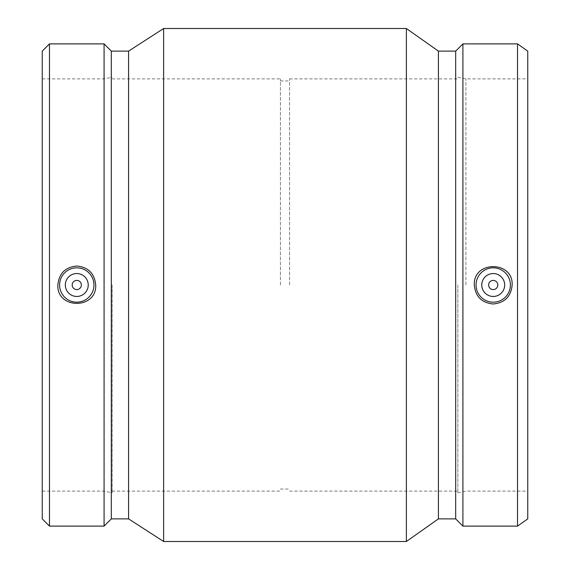 <?xml version="1.0" encoding="UTF-8"?>
<svg xmlns="http://www.w3.org/2000/svg" width="570" height="570" viewBox="0 0 570 570"><rect width="100%" height="100%" fill="white"/><g stroke="black" fill="none" stroke-linecap="round" stroke-linejoin="round"><path stroke-width="0.43" stroke-dasharray="2.85 2.14" d="M488.64 285A4.581 4.581 0 0 1 495.515 281.031A4.581 4.581 0 0 1 495.515 288.969A4.581 4.581 0 0 1 488.64 285M481.771 285A11.45 11.45 0 0 0 498.95 294.918A11.45 11.45 0 0 0 498.95 275.082A11.45 11.45 0 0 0 481.771 285M81.36 285A4.581 4.581 0 0 0 74.485 281.031A4.581 4.581 0 0 0 74.485 288.969A4.581 4.581 0 0 0 81.36 285M88.229 285A11.45 11.45 0 0 1 71.05 294.918A11.45 11.45 0 0 1 71.05 275.082A11.45 11.45 0 0 1 88.229 285M42.244 518.878L42.244 51.122M42.244 285L42.244 78.881L42.244 285M49.476 526.11L49.476 43.89M104.082 526.11L104.082 43.89M111.314 518.878L111.314 51.122M128.578 518.878L128.578 51.122M163.618 541.5L163.618 28.5M406.382 541.5L406.382 28.5M438.408 518.878L438.408 51.122M455.679 518.878L455.679 51.122M462.911 526.11L462.911 43.89M517.517 526.11L517.517 43.89M527.756 518.878L527.756 51.122M527.756 285L527.756 78.881L527.756 285M465.918 285L465.918 78.881L465.918 285M457.845 285L457.845 492.829L457.845 285M289.581 285L289.581 78.881L289.581 285M280.419 285L280.419 78.881L280.419 285M112.155 285L112.155 492.829L112.155 285M104.082 285L104.082 78.881L104.082 285M457.845 492.829L465.918 491.119L527.756 491.119M457.845 77.171L465.918 78.881L527.756 78.881M289.581 491.119L457.845 491.119M289.581 78.881L457.845 78.881M280.419 489.053L289.581 489.053M280.419 80.947L289.581 80.947M112.155 491.119L280.419 491.119M112.155 78.881L280.419 78.881M42.244 491.119L104.082 491.119L112.155 492.829M42.244 78.881L104.082 78.881L112.155 77.171"/><path stroke-width="0.85" d="M488.64 285A4.581 4.581 0 0 1 495.515 281.031A4.581 4.581 0 0 1 495.515 288.969A4.581 4.581 0 0 1 488.64 285M481.771 285A11.45 11.45 0 0 1 498.95 275.082A11.45 11.45 0 0 1 498.95 294.918A11.45 11.45 0 0 1 481.771 285M81.36 285A4.581 4.581 0 0 1 74.485 288.969A4.581 4.581 0 0 1 74.485 281.031A4.581 4.581 0 0 1 81.36 285M88.229 285A11.45 11.45 0 0 1 71.05 294.918A11.45 11.45 0 0 1 71.05 275.082A11.45 11.45 0 0 1 88.229 285M59.601 285A17.178 17.178 0 0 1 76.779 267.822A17.178 17.178 0 0 1 93.95 285A17.178 17.178 0 0 1 76.779 302.178A17.178 17.178 0 0 1 59.601 285M493.221 302.178A17.178 17.178 0 0 0 510.399 285A17.178 17.178 0 0 0 493.221 267.822A17.178 17.178 0 0 0 476.05 285A17.178 17.178 0 0 0 493.221 302.178M493.221 303.988C481.721 302.848 475.416 296.514 474.297 285C473.107 260.519 513.335 260.519 512.145 285C511.034 296.514 504.728 302.848 493.221 303.988M76.779 266.012C88.279 267.152 94.584 273.486 95.703 285C96.893 309.482 56.665 309.482 57.855 285C58.967 273.486 65.272 267.152 76.779 266.012M49.476 43.89L42.244 51.122L42.244 518.878L49.476 526.11L104.082 526.11L104.082 43.89L49.476 43.89L49.476 526.11M104.082 43.89L111.314 51.122L111.314 518.878L104.082 526.11M111.314 51.122L128.578 51.122L128.578 518.878L163.618 541.5L406.382 541.5L406.382 28.5L163.618 28.5L163.618 541.5M406.382 28.5L438.408 51.122L438.408 518.878L406.382 541.5M438.408 51.122L455.679 51.122L455.679 518.878L462.911 526.11L517.517 526.11L517.517 43.89L462.911 43.89L462.911 526.11M517.517 43.89L527.756 51.122L527.756 518.878L517.517 526.11M111.314 518.878L128.578 518.878M128.578 51.122L163.618 28.5M438.408 518.878L455.679 518.878M455.679 51.122L462.911 43.89"/></g></svg>
